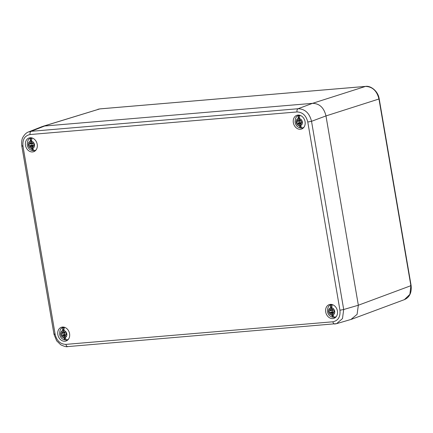 <?xml version="1.0" encoding="UTF-8"?>
<svg xmlns="http://www.w3.org/2000/svg" width="433" height="433" viewBox="0 0 433 433"><rect width="100%" height="100%" fill="white"/><g stroke="black" fill="none" stroke-linecap="round" stroke-linejoin="round"><path stroke-width="0.65" d="M332.869 321.789C338.178 320.691 340.538 316.832 339.943 310.217L307.776 122.009C306.12 115.487 302.532 112.136 297 111.952L30.05 134.544C24.741 135.643 22.381 139.496 22.971 146.11L55.143 334.319C56.793 340.841 60.387 344.197 65.919 344.381L332.869 321.789C333.237 323.359 333.897 324.09 334.855 323.976L336.62 323.646L342.487 318.574L343.699 309.508L311.533 121.305C309.471 113.116 304.984 108.921 298.061 108.732L312.507 103.346C319.478 103.476 323.971 107.665 325.973 115.92L358.335 305.238L325.973 115.925L378.967 98.995L410.885 285.699L409.878 294.364L404.406 299.636L352.213 319.034M43.035 126.29L99.79 108.905L365.501 86.421L312.502 103.346L44.642 126.014L41.779 126.734M339.943 310.217L343.699 309.508L358.335 305.238L357.101 314.358L350.968 319.451L351.861 319.175M365.717 86.405L365.501 86.421C372.418 86.643 376.91 90.838 378.967 98.995L378.621 98.827M41.763 126.739L99.893 108.883L365.604 86.4C370.453 85.453 378.09 90.93 379.205 98.859L411.117 285.564C411.805 292.676 409.569 297.363 404.406 299.636M312.507 103.346L44.642 126.014L31.111 131.318L28.573 131.913C26.505 132.628 24.659 134.333 23.057 137.028C21.78 139.004 21.363 142.013 21.812 146.045L53.979 334.254L56.642 340.798L60.685 344.749C64.273 346.46 66.617 347.082 67.71 346.6L336.62 323.646M63.029 327.039A7.253 5.818 -108.8 0 0 62.141 327.965A6.484 5.201 71.2 0 1 64.566 327.31M68.56 339.055A6.484 5.201 71.2 0 1 66.249 340.013A7.253 5.818 -108.8 0 0 67.51 340.208M57.849 334.649A7.253 5.818 -108.8 0 0 66.043 341.02A7.253 5.818 -108.8 0 0 69.567 333.659A7.253 5.818 -108.8 0 0 61.372 327.288A7.253 5.818 -108.8 0 0 57.849 334.649M305.065 121.684A7.253 5.818 -108.8 0 0 296.87 115.313A7.253 5.818 -108.8 0 0 293.347 122.674A7.253 5.818 -108.8 0 0 301.541 129.045A7.253 5.818 -108.8 0 0 305.065 121.684M337.426 310.991A7.253 5.818 -108.8 0 0 329.232 304.621A7.253 5.818 -108.8 0 0 325.708 311.982A7.253 5.818 -108.8 0 0 333.903 318.352A7.253 5.818 -108.8 0 0 337.426 310.991M37.211 144.351A7.253 5.818 -108.8 0 0 29.016 137.981A7.253 5.818 -108.8 0 0 25.493 145.342A7.253 5.818 -108.8 0 0 33.687 151.712A7.253 5.818 -108.8 0 0 37.211 144.351M304.058 127.08A6.484 5.201 71.2 0 1 301.747 128.038A7.253 5.818 -108.8 0 0 303.008 128.233M298.526 115.064A7.253 5.818 -108.8 0 0 297.639 115.99M334.097 317.346A7.253 5.818 -108.8 0 0 335.369 317.541M330.888 304.372A7.253 5.818 -108.8 0 0 329.995 305.297A6.484 5.201 71.2 0 1 332.42 304.643M36.199 149.748A6.484 5.201 71.2 0 1 33.893 150.706A7.253 5.818 -108.8 0 0 35.149 150.901M30.673 137.732A7.253 5.818 -108.8 0 0 29.78 138.657M330.282 310.753L329.026 310.856A3.177 2.549 -108.8 0 0 329.307 312.48L330.558 312.372L330.888 312.794L332.793 311.976L334.26 311.7L332.88 312.382L334.26 312.063A3.177 2.549 -108.8 0 0 334.211 311.24A3.177 2.549 -108.8 0 0 333.984 310.439L332.528 310.353L333.085 309.108L332.311 310.104L330.309 310.748M332.863 317.254L332.214 313.449L332.571 312.907L332.928 314.98L334.206 317.14A6.214 4.985 -108.8 0 1 332.863 317.254L331.586 315.094L331.229 312.999L330.98 312.815L330.206 313.811L330.769 312.621M331.873 308.832A2.419 1.943 -108.8 0 0 331.451 309L331.949 309.249M331.451 309L330.801 305.195L330.363 307.939A3.745 3.009 -108.8 0 0 328.615 311.717A3.745 3.009 -108.8 0 0 331.586 315.094M332.089 310.001L330.411 310.537L329.453 309.411L330.59 310.25L330.363 307.939M330.623 310.239L332.03 309.752M332.88 312.382L333.838 313.503L332.75 312.669L332.571 312.886L332.955 312.55L332.658 312.686M330.801 305.195A6.214 4.985 -108.8 0 1 332.143 305.081L331.705 307.825L332.062 309.914L332.555 310.071L333.085 309.108M332.149 310.163A1.618 1.299 -108.8 0 0 332.106 310.97A1.618 1.299 -108.8 0 0 332.43 311.765L332.744 311.987M332.252 310.125L330.336 310.732M329.307 312.48L332.43 311.765M332.993 312.615L333.838 313.503M332.214 313.449A2.419 1.943 -108.8 0 0 332.679 313.541M330.206 313.811L330.98 312.815M330.455 310.25L329.453 309.411M300.616 122.869L301.904 122.393L300.518 123.075L301.904 122.756A3.177 2.549 -108.8 0 0 301.855 121.933A3.177 2.549 -108.8 0 0 301.628 121.132L300.172 121.045L300.724 119.8L299.95 120.796L297.974 121.424M300.518 123.075L301.476 124.195L300.388 123.362L300.21 123.578L300.567 125.673L301.844 127.832A6.214 4.985 -108.8 0 1 300.507 127.946L299.23 125.787L298.873 123.692L298.618 123.508L297.844 124.504L298.196 123.064L300.172 122.442L300.626 122.864M300.507 127.946L299.853 124.141L300.215 123.6M299.517 119.524A2.419 1.943 -108.8 0 0 299.095 119.692L299.587 119.941M299.095 119.692L298.445 115.887L298.007 118.631A3.745 3.009 -108.8 0 0 296.259 122.409A3.745 3.009 -108.8 0 0 299.23 125.787M299.733 120.693L297.92 121.446L297.098 120.103L298.229 120.942L298.007 118.631M298.229 120.942L299.674 120.444M297.92 121.446L296.67 121.549A3.177 2.549 -108.8 0 0 296.946 123.172L298.196 123.064M298.445 115.887A6.214 4.985 -108.8 0 1 299.782 115.773L299.344 118.518L299.896 120.818M300.199 120.764L300.724 119.8M299.788 120.856A1.618 1.299 -108.8 0 0 299.75 121.662A1.618 1.299 -108.8 0 0 300.069 122.458L300.172 122.442M296.946 123.172L300.069 122.458M300.632 123.308L301.476 124.195M299.853 124.141A2.419 1.943 -108.8 0 0 300.323 124.233M298.413 123.313L300.383 122.68M297.844 124.504L298.618 123.508M298.093 120.942L297.098 120.103M32.756 145.537L34.045 145.06L32.659 145.742L34.045 145.423A3.177 2.549 -108.8 0 0 33.996 144.6A3.177 2.549 -108.8 0 0 33.769 143.799L32.313 143.713L32.87 142.468L32.096 143.464L31.842 143.274L31.485 141.185L31.923 138.441A6.214 4.985 -108.8 0 0 30.586 138.555L31.236 142.36L31.728 142.609M32.659 145.742L33.617 146.863L32.535 146.024L32.351 146.246L32.708 148.34L33.985 150.5A6.214 4.985 -108.8 0 1 32.648 150.614L31.371 148.454L31.014 146.359L30.765 146.175L29.991 147.171L30.342 145.732L32.313 145.109L32.767 145.531M32.648 150.614L31.999 146.809L32.356 146.267M31.874 143.361L30.061 144.113L29.238 142.771L30.326 143.61L30.505 143.388L30.148 141.299L30.586 138.555M30.37 143.604L31.815 143.112M30.061 144.113L28.811 144.216A3.177 2.549 -108.8 0 0 29.087 145.84L30.342 145.732M32.735 145.91L32.351 146.246M32.34 143.431L32.87 142.468M31.928 143.523A1.618 1.299 -108.8 0 0 31.89 144.33A1.618 1.299 -108.8 0 0 32.215 145.125L32.313 145.109M32.037 143.485L30.121 144.092M29.087 145.84L32.215 145.125M32.773 145.975L33.617 146.863M31.999 146.809A2.419 1.943 -108.8 0 0 32.464 146.901M31.658 142.192A2.419 1.943 -108.8 0 0 31.236 142.36M30.554 145.981L32.524 145.347M29.991 147.171L30.765 146.175M30.24 143.61L29.238 142.771M62.422 333.421L61.172 333.524A3.177 2.549 -108.8 0 0 61.448 335.147L62.698 335.039L63.034 335.461L64.934 334.644L66.406 334.731A3.177 2.549 -108.8 0 0 66.352 333.908A3.177 2.549 -108.8 0 0 66.125 333.107L64.674 333.02L65.226 331.775L64.452 332.771L64.203 332.582L63.846 330.493L64.284 327.749A6.214 4.985 -108.8 0 0 62.947 327.862L63.597 331.667L64.089 331.916M65.02 335.05L65.978 336.17L64.842 335.337L65.069 337.648L66.346 339.808A6.214 4.985 -108.8 0 1 65.004 339.921L63.727 337.762L63.37 335.667L63.121 335.483L62.347 336.479L62.909 335.288M65.004 339.921L64.355 336.116L64.712 335.575M64.236 332.668L62.558 333.199L61.594 332.079L62.682 332.917L62.866 332.696L62.504 330.606L62.947 327.862M62.731 332.917L64.176 332.42M64.701 332.739L65.226 331.775M64.29 332.831A1.618 1.299 -108.8 0 0 64.252 333.637A1.618 1.299 -108.8 0 0 64.571 334.433L64.885 334.655M64.398 332.793L62.476 333.399M61.448 335.147L64.571 334.433M65.134 335.283L65.978 336.17M64.355 336.116A2.419 1.943 -108.8 0 0 64.82 336.208M64.019 331.499A2.419 1.943 -108.8 0 0 63.597 331.667M62.347 336.479L63.121 335.483M62.596 332.917L61.594 332.079M358.335 305.233L410.885 285.699L410.538 285.531M99.996 108.889L97.88 109.278M307.776 122.009L311.533 121.305L325.973 115.92M297 111.952C296.811 110.307 297.168 109.235 298.061 108.732L31.111 131.318C30.223 131.832 29.872 132.909 30.05 134.544M22.971 146.11C21.726 146.197 21.493 146.083 22.267 145.78M55.143 334.319C53.914 334.4 53.676 334.292 54.439 333.989M65.919 344.381C66.281 345.962 66.942 346.692 67.905 346.562M336.419 316.388A6.484 5.201 71.2 0 1 334.108 317.346L335.754 317.194M332.928 314.98A3.745 3.009 -108.8 0 0 334.671 311.203A3.745 3.009 -108.8 0 0 331.705 307.825M332.95 312.188L331.229 312.999M332.793 311.976L331.029 312.81M330.758 312.561L332.744 311.933M330.558 312.372L332.533 311.749M300.567 125.673A3.745 3.009 -108.8 0 0 302.315 121.895A3.745 3.009 -108.8 0 0 299.344 118.518M300.589 122.88L298.873 123.692M303.392 127.887L301.747 128.038C298.137 127.897 295.918 125.998 295.095 122.344C295.133 118.696 295.988 116.58 297.65 115.984A6.484 5.201 71.2 0 1 300.064 115.335M299.706 120.628L298.261 120.931L299.706 120.628M300.432 122.669L298.667 123.502M298.402 123.253L300.388 122.626M30.148 141.299A3.745 3.009 -108.8 0 0 28.399 145.077A3.745 3.009 -108.8 0 0 31.371 148.454M32.708 148.34A3.745 3.009 -108.8 0 0 34.456 144.562A3.745 3.009 -108.8 0 0 31.485 141.185M32.729 145.548L31.014 146.359M35.533 150.554L33.893 150.706C30.278 150.565 28.058 148.665 27.236 145.012C27.279 141.364 28.129 139.242 29.79 138.652A6.484 5.201 71.2 0 1 32.204 138.003M31.847 143.291L30.402 143.599L31.847 143.296M32.578 145.336L30.808 146.17M30.543 145.921L32.529 145.293M62.504 330.606A3.745 3.009 -108.8 0 0 60.761 334.384A3.745 3.009 -108.8 0 0 63.727 337.762M65.069 337.648A3.745 3.009 -108.8 0 0 66.817 333.87A3.745 3.009 -108.8 0 0 63.846 330.493M65.091 334.855L63.37 335.667M65.15 334.833L66.406 334.373M64.934 334.644L63.169 335.478M62.904 335.229L64.89 334.601M62.698 335.039L64.674 334.417M336.614 323.646L351.255 319.37M28.6 131.903L42.12 126.598M331.402 304.41L330.006 305.292C328.344 305.887 327.494 308.004 327.456 311.652C328.279 315.305 330.493 317.205 334.108 317.346M297.65 115.984L299.046 115.102M299.934 120.807L297.953 121.44M29.79 138.652L31.187 137.77M32.08 143.475L30.094 144.108M32.437 146.04L32.729 145.905M63.543 327.077L62.146 327.96C60.485 328.555 59.635 330.671 59.597 334.319C60.42 337.973 62.639 339.873 66.249 340.013L67.894 339.862M64.436 332.782L62.449 333.415M65.118 334.844L66.406 334.368"/></g></svg>
